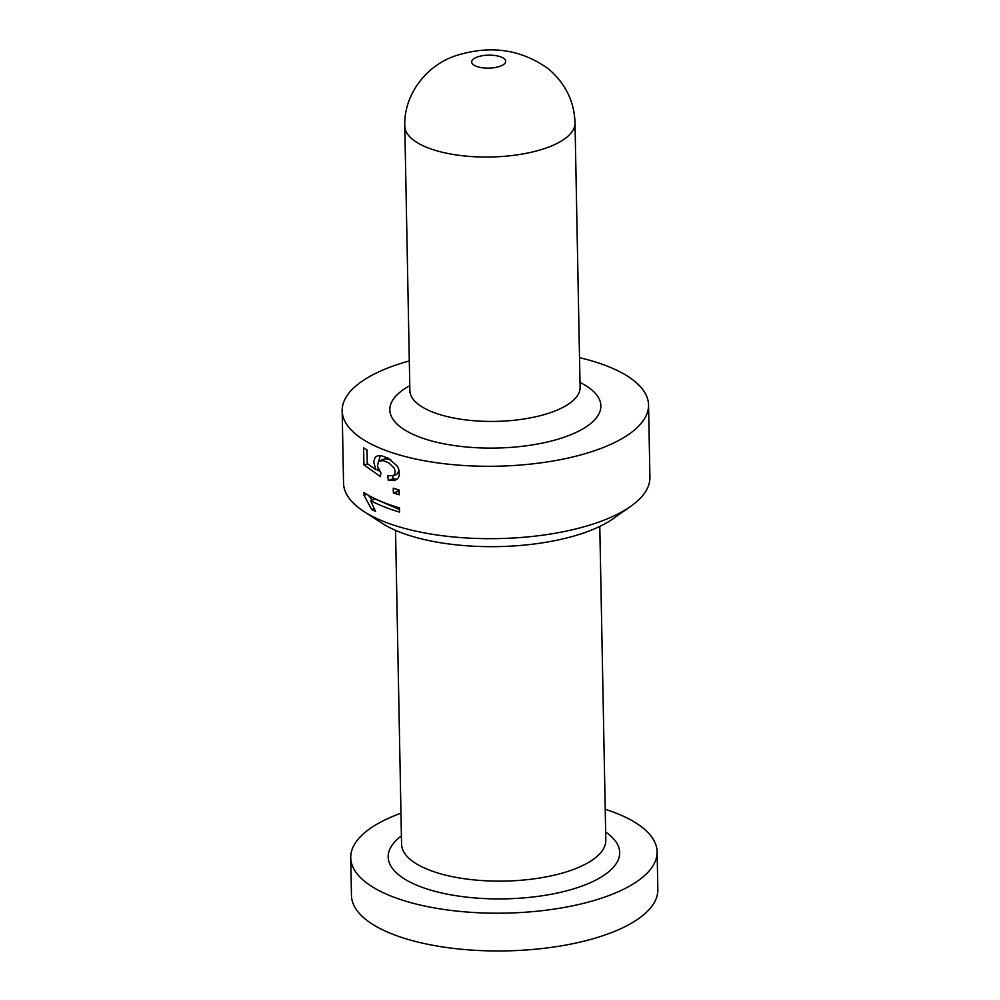 <?xml version="1.0" encoding="UTF-8"?>
<svg xmlns="http://www.w3.org/2000/svg" width="1000" height="1000" viewBox="0 0 1000 1000"><rect width="100%" height="100%" fill="white"/><g stroke="black" fill="none" stroke-linecap="round" stroke-linejoin="round"><path stroke-width="1.5" d="M409.312 360.938A153.212 58.388 -1.1 0 0 342.163 410.788A153.212 58.388 -1.1 0 0 431.75 462.013A153.212 58.388 -1.1 0 0 594.875 450.6A153.212 58.388 -1.1 0 0 648.538 404.9A153.212 58.388 -1.1 0 0 579.513 357.675M342.163 410.788L343.55 483.175A153.212 58.388 -1.1 0 0 363.85 511.463A153.212 58.388 -1.1 0 0 596.263 522.987A153.212 58.388 -1.1 0 0 630.725 506.337A153.212 58.388 -1.1 0 0 649.925 477.287L648.538 404.9M399.212 494.8L399.125 490.012A153.212 58.388 178.9 0 1 393.275 488.188L393.363 492.975A153.212 58.388 -1.1 0 0 399.212 494.8M380.875 472.875L377.413 466.2L378.5 461.45L383.038 460.55L389.012 463.013L394.1 468.05L395.238 471.613L394.525 474.475L393.275 475.562L387.788 475.838L388.3 480.4L394.738 480.538L398.338 477.912L399.4 475.075L398.625 468.762L397.137 465.988L388.5 458.312L381.112 455.6L377.5 455.812L375.175 457.3L373.65 461.675L375.875 469.8L367.262 463.55L367 449.913A153.212 58.388 178.9 0 1 363.587 447.875L363.913 464.862L380.412 476.587L380.875 472.875M370.6 500.625A153.212 58.388 -1.1 0 0 399.55 512.087L399.462 507.887A153.212 58.388 178.9 0 1 363.963 492.612L364.012 495.325L371.675 509.5A153.212 58.388 -1.1 0 0 375.538 511.425L370.6 500.625L375.188 499.062L399.5 509.5M400.962 813.213A153.212 58.388 -1.1 0 0 350.737 857.7A153.212 58.388 -1.1 0 0 440.325 908.925A153.212 58.388 -1.1 0 0 603.45 897.513A153.212 58.388 -1.1 0 0 657.113 851.812A153.212 58.388 -1.1 0 0 605.212 809.287M350.737 857.7L351.463 895.462A153.212 58.388 -1.1 0 0 441.05 946.688A153.212 58.388 -1.1 0 0 604.175 935.275A153.212 58.388 -1.1 0 0 657.837 889.587L657.113 851.812M363.85 511.463L381.75 523.062A132.925 50.65 -1.1 0 0 583.387 533.062A132.925 50.65 -1.1 0 0 613.275 518.625L630.725 506.337M393.363 492.975L397.587 491.538L399.162 492.212M397.55 489.538L397.587 491.538M388.3 480.4L393.05 478.762L396.875 479.45M392.75 475.812L393.05 478.762M379.862 460.613L385.037 458.837L390.788 459.75M399.137 470.3L396.85 474.412L392.575 475.875M363.913 464.862L367.8 463.975M376.825 469.475L379.363 471.025M375.875 469.8L378.225 469M380.3 455.513L378.663 461.3M371.675 509.5L374.462 508.55M368.425 495.288L372.188 500.087M364.012 495.325L366.825 494.363M401.4 835.962A115.763 44.112 -1.1 0 0 431.775 890.438A115.763 44.112 -1.1 0 0 579.125 887.062A115.763 44.112 -1.1 0 0 605.65 832.038M395.538 530.337L401.562 844.125A102.137 38.925 -1.1 0 0 461.287 878.275A102.137 38.925 -1.1 0 0 570.037 870.675A102.137 38.925 -1.1 0 0 605.812 840.2L599.788 526.413M409.787 385.7A105.55 40.225 -1.1 0 0 423.837 438.6A105.55 40.225 -1.1 0 0 563.913 437.3A105.55 40.225 -1.1 0 0 579.987 382.425M409.625 392.212L409.875 390.588A85.125 32.438 -1.1 0 0 459.65 419.05A85.125 32.438 -1.1 0 0 550.275 412.713A85.125 32.438 -1.1 0 0 580.087 387.325L580.413 388.925M545.2 148.338A85.125 32.438 -1.1 0 0 575.013 122.95C574.388 101.762 565.65 83.837 548.8 69.175C521.838 49.562 491.4 44.9 457.463 55.188C425.85 64.75 403.475 95.575 404.8 126.225A85.125 32.438 -1.1 0 0 454.575 154.675A85.125 32.438 -1.1 0 0 545.2 148.338M499.762 66.388A17.025 6.488 -1.1 0 0 494.375 55.438A17.025 6.488 -1.1 0 0 471.962 63.1A17.025 6.488 -1.1 0 0 499.762 66.388M580.087 387.325L575.013 122.95M409.875 390.588L404.8 126.225"/></g></svg>
